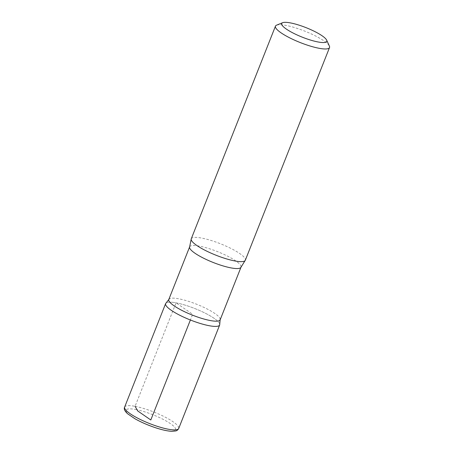 <?xml version="1.0" encoding="UTF-8"?>
<svg xmlns="http://www.w3.org/2000/svg" width="454" height="454" viewBox="0 0 454 454"><rect width="100%" height="100%" fill="white"/><g stroke="black" fill="none" stroke-linecap="round" stroke-linejoin="round"><path stroke-width="0.34" stroke-dasharray="2.27 1.7" d="M276.594 25.157A29.073 6.146 -158.4 0 1 285.901 25.401A29.073 6.146 -158.4 0 1 312.783 34.612A29.073 6.146 -158.4 0 1 329.377 46.058M168.797 299.492A27.62 5.84 -158.4 0 1 169.314 298.857A27.62 5.84 -158.4 0 1 178.711 298.789A27.62 5.84 -158.4 0 1 205.248 308.022A27.62 5.84 -158.4 0 1 220.218 319.014A27.62 5.84 -158.4 0 1 220.162 319.826M176.061 302.846A29.067 6.14 -158.4 0 1 205.605 313.368A29.067 6.14 -158.4 0 1 219.674 324.985A29.067 6.14 21.6 0 0 205.605 313.368A29.067 6.14 21.6 0 0 176.061 302.846A29.067 6.14 21.6 0 0 165.625 303.584A29.067 6.14 -158.4 0 1 176.061 302.846M191.259 238.815A29.073 6.146 -158.4 0 1 201.695 238.078A29.073 6.146 -158.4 0 1 231.251 248.605A29.073 6.146 -158.4 0 1 245.325 260.227M124.64 407.068A29.073 6.146 -158.4 0 1 135.076 406.33L176.061 302.846L192.649 314.281L190.391 319.996M189.636 246.868A27.62 5.84 -158.4 0 1 199.55 246.164A27.62 5.84 -158.4 0 1 227.624 256.164A27.62 5.84 -158.4 0 1 241 267.202M135.587 409.485A26.65 5.63 -158.4 0 1 175.443 428.423A26.65 5.63 -158.4 0 1 141.376 422.021A26.65 5.63 -158.4 0 1 135.587 409.485M135.076 406.33A29.073 6.146 -158.4 0 1 164.632 416.857A29.073 6.146 -158.4 0 1 178.706 428.48M220.218 319.014L220.298 319.48M169.314 298.857L168.933 299.146"/><path stroke-width="0.68" d="M290.412 22.904A24.232 5.119 -158.4 0 1 312.812 30.583A24.232 5.119 -158.4 0 1 326.642 40.117A24.232 5.119 -158.4 0 1 302.353 37.2A24.232 5.119 -158.4 0 1 282.655 22.7A24.232 5.119 -158.4 0 1 290.412 22.904M326.642 40.117L329.377 46.058A29.073 6.146 -158.4 0 1 329.53 47.545A29.073 6.146 -158.4 0 1 300.236 42.557A29.073 6.146 -158.4 0 1 275.464 26.139A29.073 6.146 -158.4 0 1 276.594 25.157L282.655 22.7M220.162 319.826A27.62 5.84 -158.4 0 1 192.331 315.087A27.62 5.84 -158.4 0 1 168.797 299.492L189.636 246.868A27.62 5.84 -158.4 0 0 213.17 262.463A27.62 5.84 -158.4 0 0 241 267.202L220.162 319.826M220.218 319.014L219.674 324.985A29.067 6.14 -158.4 0 1 190.391 319.996A29.067 6.14 -158.4 0 1 165.625 303.584A29.067 6.14 21.6 0 0 190.391 319.996A29.067 6.14 21.6 0 0 219.674 324.985L178.706 428.48A29.073 6.146 -158.4 0 1 149.411 423.486A29.073 6.146 -158.4 0 1 124.64 407.068C123.67 408.889 124.708 411.154 127.75 413.866L135.031 418.809C141.245 422.294 148.18 425.302 155.83 427.838C162.26 429.932 167.549 431.084 171.697 431.3L175.624 430.971C176.918 430.733 177.945 429.898 178.706 428.48M329.53 47.545L245.325 260.227A29.073 6.146 -158.4 0 1 245.064 260.641A29.073 6.146 -158.4 0 1 216.03 255.233A29.073 6.146 -158.4 0 1 191.162 239.298A29.073 6.146 -158.4 0 1 191.259 238.815L275.464 26.139M190.391 319.996L150.802 419.978L137.766 410.984L135.076 406.33M169.314 298.857L165.625 303.584L124.64 407.068M245.064 260.641L241 267.202M191.162 239.298L189.636 246.868"/></g></svg>
